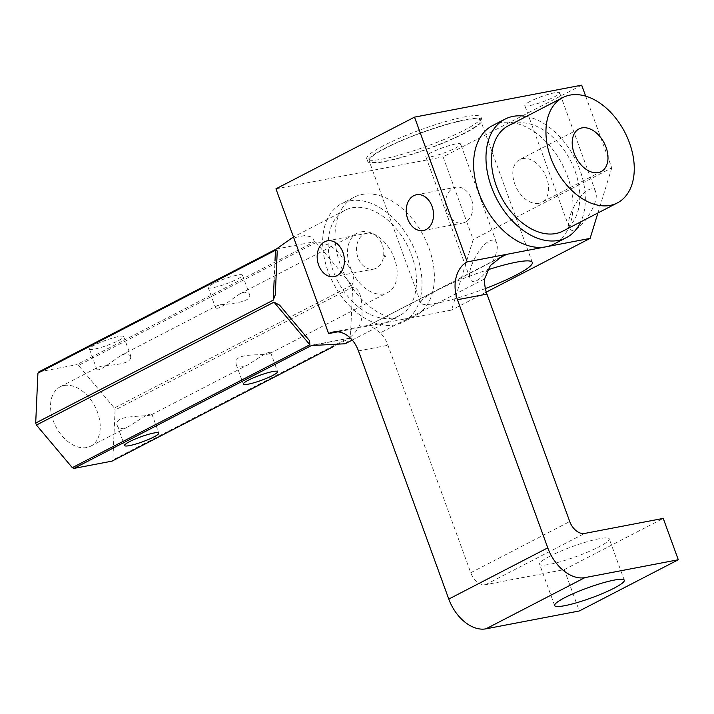 <?xml version="1.0" encoding="UTF-8"?>
<svg xmlns="http://www.w3.org/2000/svg" width="714" height="714" viewBox="0 0 714 714"><rect width="100%" height="100%" fill="white"/><g stroke="black" fill="none" stroke-linecap="round" stroke-linejoin="round"><path stroke-width="0.54" stroke-dasharray="3.57 2.68" d="M376.296 268.169A18.225 13.45 79.2 0 1 373.556 269.124A18.225 13.45 79.2 0 1 357.366 255.657A18.225 13.45 79.2 0 1 363.962 234.272A18.225 13.45 79.2 0 1 366.701 233.317A18.225 13.45 79.2 0 1 382.891 246.785A18.225 13.45 79.2 0 1 376.296 268.169M453.042 188.184A18.225 13.45 79.2 0 1 455.791 187.229A18.225 13.45 79.2 0 1 471.972 200.696A18.225 13.45 79.2 0 1 465.385 222.081A18.225 13.45 79.2 0 1 462.636 223.036A18.225 13.45 79.2 0 1 446.446 209.568A18.225 13.45 79.2 0 1 453.042 188.184M538.847 203.311A24.035 15.851 -117.4 0 1 515.633 186.158A24.035 15.851 -117.4 0 1 519.667 159.624A24.035 15.851 -117.4 0 1 522.577 158.624A24.035 15.851 -117.4 0 1 545.791 175.778A24.035 15.851 -117.4 0 1 541.756 202.312A24.035 15.851 -117.4 0 1 538.847 203.311M581.669 85.162L443.091 156.857L473.195 239.574L451.534 310.072L407.292 318.542A66.723 44.009 -117.4 0 1 342.854 270.909A66.723 44.009 -117.4 0 1 354.055 197.242A66.723 44.009 -117.4 0 1 362.132 194.458A66.723 44.009 -117.4 0 1 426.57 242.091A66.723 44.009 -117.4 0 1 415.369 315.758A66.723 44.009 -117.4 0 1 407.292 318.542L337.82 331.832M585.659 96.122L611.773 167.879L473.195 239.574M275.943 188.826L443.091 156.857M430.935 152.725A18.537 2.677 160 0 0 425.812 156.714A18.537 2.677 160 0 0 436.95 155.259A18.537 2.677 160 0 0 455.514 148.021A18.537 2.677 160 0 0 460.637 144.041A18.537 2.677 160 0 0 449.499 145.495A18.537 2.677 160 0 0 430.935 152.725M529.913 101.522A18.537 2.677 160 0 0 524.79 105.502A18.537 2.677 160 0 0 535.928 104.048A18.537 2.677 160 0 0 554.501 96.818A18.537 2.677 160 0 0 559.624 92.829A18.537 2.677 160 0 0 548.486 94.284A18.537 2.677 160 0 0 529.913 101.522M383.579 145.647A60.788 8.773 160 0 0 366.773 158.731A60.788 8.773 160 0 0 403.303 153.956A60.788 8.773 160 0 0 464.207 130.225A60.788 8.773 160 0 0 481.013 117.15A60.788 8.773 160 0 0 444.474 121.915A60.788 8.773 160 0 0 383.579 145.647M549.842 556.233A37.066 5.355 160 0 0 539.597 564.203A37.066 5.355 160 0 0 561.873 561.293A37.066 5.355 160 0 0 599.01 546.826A37.066 5.355 160 0 0 609.256 538.847A37.066 5.355 160 0 0 586.979 541.765A37.066 5.355 160 0 0 549.842 556.233M484.583 278.906L380.294 332.858A29.649 21.875 79.2 0 1 387.961 345.273L470.758 572.753A14.824 9.782 62.6 0 0 485.609 584.659L564.265 569.611L663.244 518.4M564.265 569.611L579.313 610.97M562.909 231.086A59.307 39.118 62.6 0 0 572.869 165.603A59.307 39.118 62.6 0 0 515.588 123.263A59.307 39.118 62.6 0 0 508.413 125.735M349.753 200.866A66.723 44.009 -117.4 0 1 414.2 248.49A66.723 44.009 -117.4 0 1 402.991 322.157A66.723 44.009 -117.4 0 1 333.251 283.119A66.723 44.009 -117.4 0 1 341.676 203.642A66.723 44.009 -117.4 0 1 349.753 200.866M352.27 207.756A59.307 39.118 -117.4 0 1 409.541 250.096A59.307 39.118 -117.4 0 1 399.59 315.579A59.307 39.118 -117.4 0 1 332.653 269.419A59.307 39.118 -117.4 0 1 345.085 210.228A59.307 39.118 -117.4 0 1 352.27 207.756M352.636 287.108L350.422 336.99C358.642 330.046 362.498 321.755 361.989 312.125C362.176 304.146 361.561 288.394 352.636 287.108L115.079 410.014L112.866 459.896A59.307 39.118 -117.4 0 1 111.991 461.137M351.904 285.1C357.241 276.497 347.664 264.278 341.926 256.986C335.455 247.499 326.825 242.671 316.034 242.501L351.904 285.1L114.347 407.997A59.307 39.118 -117.4 0 1 115.079 410.014M316.034 242.501L78.478 365.398L114.347 407.997M276.345 249.016L314.428 241.734L76.862 364.631A59.307 39.118 -117.4 0 1 78.478 365.398M314.428 241.734L312.464 237.262L305.137 235.486L290.589 238.422M345.094 343.773L350.458 337.892L333.152 346.718M350.422 336.99L112.866 459.896M64.099 385.506A33.362 22 -117.4 0 1 96.319 409.318A33.362 22 -117.4 0 1 90.714 446.152A33.362 22 -117.4 0 1 55.844 426.633A33.362 22 -117.4 0 1 60.056 386.899A33.362 22 -117.4 0 1 64.099 385.506M38.788 371.914L76.862 364.631M384.284 255.326A1.258 0.83 -117.4 0 1 385.649 256.951A1.258 0.83 -117.4 0 1 384.284 255.326M145.906 415.477L129.145 426.24C122.772 429.275 118.836 429.105 117.346 425.74C111.973 414.2 146.629 417.208 151.279 414.789L151.895 414.058L151.198 413.799L145.906 415.477M264.689 354.037L247.919 364.792C241.546 367.817 237.61 367.648 236.12 364.292L235.977 361.882C236.629 351.922 266.313 356.366 270.062 353.341L270.677 352.609C270.32 351.948 268.33 352.421 264.689 354.037M361.043 231.88A33.362 22 -117.4 0 1 393.271 255.701A33.362 22 -117.4 0 1 387.666 292.535A33.362 22 -117.4 0 1 352.796 273.016A33.362 22 -117.4 0 1 357.009 233.273A33.362 22 -117.4 0 1 361.043 231.88M130.68 357.527C130.064 364.738 110.92 364.783 101.504 366.22L97.889 367.317L96.649 368.861C97.523 373.36 111.58 361.561 121.184 355.331L125.718 353.644L130.617 355.599L130.68 357.527M220.26 304.744C231.274 303.869 252.934 301.879 249.382 294.132L244.518 292.169L239.975 293.865C230.836 299.434 218.529 310.751 215.78 307.796L215.414 307.448L216.672 305.895L220.26 304.744M94.471 345.13A18.225 2.633 160 0 0 89.428 349.048A18.225 2.633 160 0 0 105.27 346.058A18.225 2.633 160 0 0 123.361 337.41A18.225 2.633 160 0 0 123.692 336.58A18.225 2.633 160 0 0 112.732 338.008A18.225 2.633 160 0 0 94.471 345.13M213.254 283.681A18.225 2.633 160 0 0 208.211 287.599A18.225 2.633 160 0 0 213.95 287.501A18.225 2.633 160 0 0 232.782 281.236A18.225 2.633 160 0 0 242.465 275.131A18.225 2.633 160 0 0 231.514 276.559A18.225 2.633 160 0 0 213.254 283.681M465.207 132.982A60.788 8.773 -20 0 1 404.311 156.714A60.788 8.773 -20 0 1 367.772 161.48A60.788 8.773 -20 0 1 421.894 132.447A60.788 8.773 -20 0 1 482.021 119.898A60.788 8.773 -20 0 1 465.207 132.982M464.225 133.17A59.307 8.559 -20 0 1 404.811 156.321A59.307 8.559 -20 0 1 369.165 160.98A59.307 8.559 -20 0 1 421.965 132.652A59.307 8.559 -20 0 1 480.62 120.407A59.307 8.559 -20 0 1 464.225 133.17M380.294 332.858L369.468 325.066L368.861 325.281L437.254 290.214A59.307 8.559 -20 0 1 487.251 269.972M526.316 116.471A66.723 44.009 -117.4 0 1 574.743 158.187A66.723 44.009 -117.4 0 1 580.812 221.822M485.377 288.545A59.307 8.559 -20 0 1 420.849 302.977A59.307 8.559 -20 0 1 437.254 290.214L497.792 258.896M492.633 125.548A66.723 44.009 -117.4 0 1 562.373 164.586A66.723 44.009 -117.4 0 1 553.948 244.072M588.372 189.879C591.995 188.094 594.396 188.683 595.583 191.638C601.054 204.043 573.306 241.421 569.112 227.284C565.506 219.368 578.322 194.458 588.372 189.879M489.385 241.082C493.008 239.306 495.418 239.886 496.605 242.84C502.076 255.255 474.319 292.624 470.133 278.496C466.519 270.579 479.344 245.67 489.385 241.082M486.288 292.097L451.534 310.072M611.773 167.879L597.921 212.968M485.609 584.659L584.587 533.447M358.464 350.913L387.961 345.273M349.548 338.24L314.579 344.924M274.131 280.388L275.015 260.485M470.758 572.753L569.736 521.541M334.223 276.648L373.556 269.124M327.378 240.841L366.701 233.317M423.313 230.56L462.636 223.036M416.458 194.752L455.791 187.229M579.054 128.895L519.667 159.624M601.143 171.592L541.756 202.312M354.055 197.242L341.676 203.642M415.369 315.758L402.991 322.157M345.085 210.228L293.454 236.941M399.59 315.579L352.243 340.069M117.337 425.74L124.557 445.554M151.886 414.066L158.811 433.086M236.12 364.292L243.331 384.105M270.668 352.609L277.594 371.637M90.714 446.152L129.154 426.267M151.297 414.816L247.936 364.818M270.079 353.368L387.666 292.535M60.056 386.899L97.889 367.326M121.157 355.286L216.663 305.878M239.958 293.829L357.009 233.273M89.428 349.048L96.64 368.861M123.692 336.58L130.608 355.599M208.211 287.599L215.432 307.439M242.465 275.131L249.382 294.132M624.313 580.214L609.256 538.847M554.653 605.561L539.597 564.203M482.021 119.898L481.013 117.15M367.772 161.48L366.773 158.731M333.099 332.028L369.477 325.075M532.305 262.413L480.62 120.407M420.849 302.977L369.165 160.98M595.583 191.638L559.624 92.829M569.112 227.284L524.79 105.502M496.605 242.84L460.637 144.041M470.133 278.496L425.812 156.714M275.309 294.275L277.219 251.23M350.449 337.892L312.803 345.094M309.546 340.694L279.647 305.19M501.326 256.754L368.861 325.281"/><path stroke-width="1.07" d="M324.629 241.796A18.225 13.45 -100.8 0 0 318.033 263.18A18.225 13.45 -100.8 0 0 334.223 276.648A18.225 13.45 -100.8 0 0 344.005 256.219A18.225 13.45 -100.8 0 0 327.378 240.841A18.225 13.45 -100.8 0 0 324.629 241.796M413.718 195.707A18.225 13.45 -100.8 0 0 407.123 217.092A18.225 13.45 -100.8 0 0 423.313 230.56A18.225 13.45 -100.8 0 0 433.095 210.13A18.225 13.45 -100.8 0 0 416.458 194.752A18.225 13.45 -100.8 0 0 413.718 195.707M337.82 331.832L328.636 333.581A29.649 21.875 -100.8 0 1 333.099 332.028A29.649 21.875 -100.8 0 1 358.464 350.913L448.785 599.073A37.066 24.446 62.6 0 0 485.913 628.838L579.313 610.97L678.3 559.758L584.891 577.626A37.066 24.446 -117.4 0 1 547.772 547.861L457.451 299.71A29.649 21.875 -100.8 0 1 467.206 261.895L414.522 117.132L581.669 85.162L585.659 96.122M328.636 333.581L275.943 188.826L414.522 117.132M467.206 261.895L545.871 246.848A66.723 44.009 -117.4 0 1 481.423 199.215A66.723 44.009 -117.4 0 1 492.633 125.548L505.003 119.149A66.723 44.009 -117.4 0 1 513.08 116.373A66.723 44.009 -117.4 0 1 526.316 116.471M457.451 299.71L486.948 294.07A29.649 21.875 79.2 0 1 484.583 278.906L490.348 265.528L502.04 256.38L506.538 254.371L497.792 258.896M486.948 294.07L569.736 521.541A14.824 9.782 -117.4 0 0 584.587 533.447L663.244 518.4L678.3 559.758M570.031 95.096A59.307 39.118 62.6 0 0 562.846 97.568A59.307 39.118 62.6 0 0 552.895 163.051A59.307 39.118 62.6 0 0 610.175 205.391A59.307 39.118 62.6 0 0 617.351 202.919A59.307 39.118 62.6 0 0 627.311 137.436A59.307 39.118 62.6 0 0 570.031 95.096M562.846 97.568L508.413 125.735A59.307 39.118 62.6 0 0 500.916 196.377A59.307 39.118 62.6 0 0 562.909 231.086L617.351 202.919M598.234 172.592A24.035 15.851 -117.4 0 1 575.02 155.438A24.035 15.851 -117.4 0 1 579.054 128.895A24.035 15.851 -117.4 0 1 604.178 142.961A24.035 15.851 -117.4 0 1 601.143 171.592A24.035 15.851 -117.4 0 1 598.234 172.592M293.454 236.941L276.345 249.016L38.788 371.914A59.307 39.118 -117.4 0 0 37.913 373.163L275.47 250.257L277.237 250.989L275.301 294.802L273.257 300.139L35.7 423.045L37.913 373.163M273.989 302.156L279.647 305.19L309.546 340.694L309.858 344.755L273.989 302.156L36.432 425.053A59.307 39.118 -117.4 0 1 35.7 423.045M309.858 344.755L72.301 467.652L36.432 425.053M314.579 344.924L311.474 345.522L73.908 468.42A59.307 39.118 -117.4 0 1 72.301 467.652M311.474 345.522L345.094 343.773L352.243 340.069M333.152 346.718L111.991 461.137L73.908 468.42M153.769 437.004A18.225 2.633 -20 0 1 135.508 444.126A18.225 2.633 -20 0 1 124.557 445.554A18.225 2.633 -20 0 1 140.783 436.843A18.225 2.633 -20 0 1 158.811 433.086A18.225 2.633 -20 0 1 153.769 437.004M272.552 375.555A18.225 2.633 -20 0 1 254.291 382.668A18.225 2.633 -20 0 1 243.331 384.105A18.225 2.633 -20 0 1 259.566 375.394A18.225 2.633 -20 0 1 277.594 371.637A18.225 2.633 -20 0 1 272.552 375.555M614.058 588.184A37.066 5.355 -20 0 1 576.93 602.652A37.066 5.355 -20 0 1 554.653 605.561A37.066 5.355 -20 0 1 587.649 587.863A37.066 5.355 -20 0 1 624.313 580.214A37.066 5.355 -20 0 1 614.058 588.184M580.812 221.822A66.723 44.009 -117.4 0 1 566.318 237.664A66.723 44.009 -117.4 0 1 558.241 240.448A66.723 44.009 -117.4 0 1 493.802 192.816A66.723 44.009 -117.4 0 1 505.003 119.149M487.251 269.972A59.307 8.559 -20 0 1 532.305 262.413A59.307 8.559 -20 0 1 515.91 275.167A59.307 8.559 -20 0 1 485.377 288.545M566.318 237.664L553.948 244.072A66.723 44.009 -117.4 0 1 545.871 246.848L590.112 238.387L486.288 292.097M597.921 212.968L590.112 238.387M547.772 547.861L448.785 599.073M584.891 577.626L485.913 628.838M273.257 300.139L274.131 280.388M275.015 260.485L275.47 250.257M275.292 294.802L275.309 294.275M502.049 256.38L501.326 256.754"/></g></svg>
